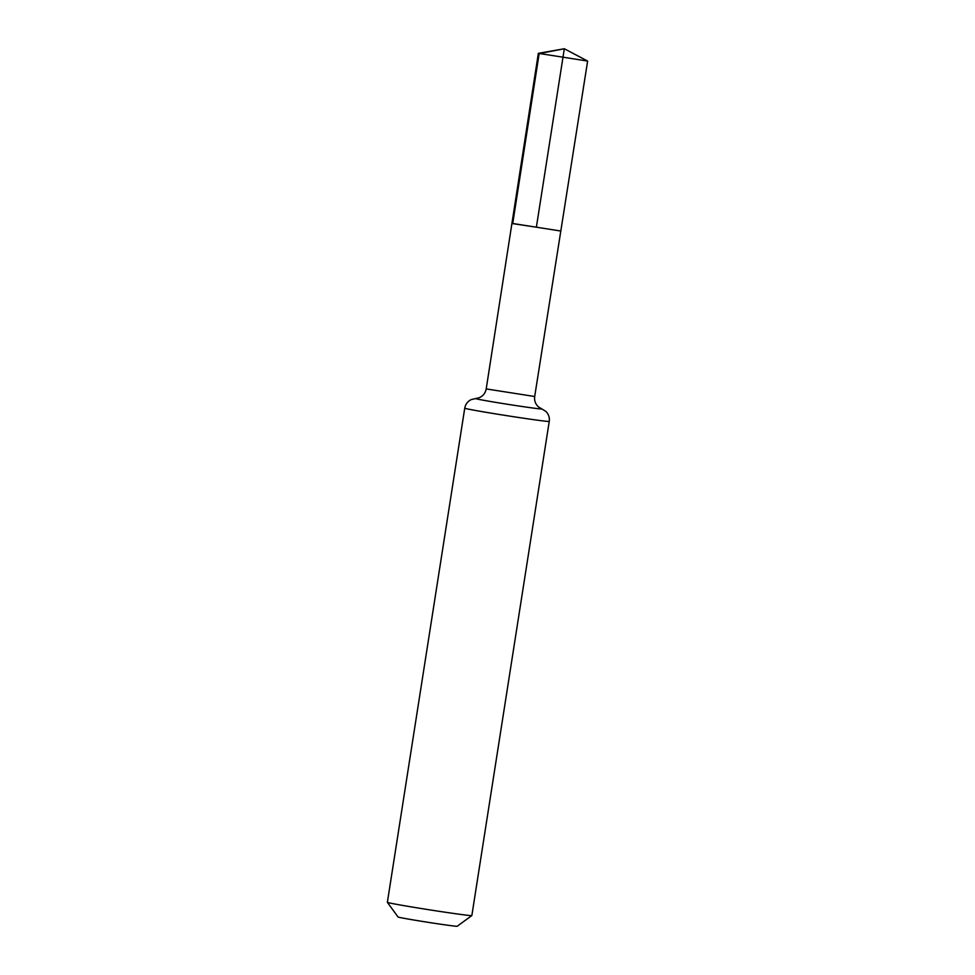 <?xml version="1.0" encoding="UTF-8"?>
<svg xmlns="http://www.w3.org/2000/svg" width="975" height="975" viewBox="0 0 975 975"><rect width="100%" height="100%" fill="white"/><g stroke="black" fill="none" stroke-linecap="round" stroke-linejoin="round"><path stroke-width="1.46" d="M387.367 902.338A42.754 0.89 8.9 0 0 388.732 902.765A42.754 0.89 8.9 0 0 434.472 910.601A42.754 0.89 8.9 0 0 471.839 915.574L457.19 926.25A29.932 0.622 8.9 0 1 431.035 922.777A29.932 0.622 8.9 0 1 399.007 917.292A29.932 0.622 8.9 0 1 398.056 916.987L387.367 902.338A42.754 0.89 8.9 0 1 387.367 902.326L464.746 408.172C465.477 404.259 467.598 401.42 471.144 399.616L479.225 397.715C483.088 396.021 485.416 393.096 486.208 388.915L511.936 223.373L560.808 231.026L511.936 223.373L560.808 231.026L587.633 61.059L564.318 48.75L536.372 227.199L512.716 223.628L539.151 53.601L564.318 48.75L538.346 53.332L587.633 61.059M471.839 915.574A42.754 0.89 8.9 0 0 471.851 915.549L549.242 421.407C549.742 417.458 548.584 414.095 545.768 411.304L538.651 407.026C535.494 404.235 534.166 400.725 534.69 396.508L560.808 231.026M486.208 388.915L534.69 396.508M464.746 408.172A42.754 0.89 8.9 0 0 466.111 408.622A42.754 0.89 8.9 0 0 512.302 416.52A42.754 0.89 8.9 0 0 549.242 421.407M475.666 398.507A33.65 0.707 8.9 0 0 476.556 398.897A33.65 0.707 8.9 0 0 514.581 405.368A33.65 0.707 8.9 0 0 541.795 408.866M511.936 223.373L538.346 53.332"/></g></svg>
